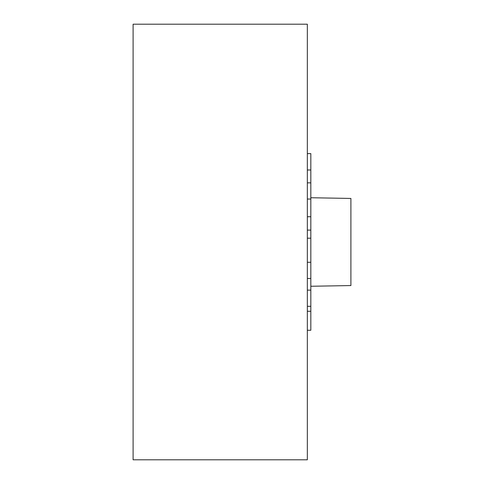 <?xml version="1.0" encoding="UTF-8"?>
<svg xmlns="http://www.w3.org/2000/svg" width="484" height="484" viewBox="0 0 484 484"><rect width="100%" height="100%" fill="white"/><g stroke="black" fill="none" stroke-linecap="round" stroke-linejoin="round"><path stroke-width="0.73" d="M307.34 459.8L307.34 24.2L133.1 24.2L133.1 459.8L307.34 459.8M307.34 169.993L310.825 169.993L310.825 153.609L307.34 153.609M310.825 169.993L310.825 182.849L307.34 182.849M310.825 197.738L350.9 198.44L350.9 285.56L310.825 286.262M310.825 182.849L310.825 311.272L307.34 311.272M310.825 311.272L310.825 330.257L307.34 330.257M310.825 290.128L307.34 290.128M310.825 306.318L307.34 306.318M310.825 262.274L307.34 262.274M310.825 278.469L307.34 278.469M310.825 199.045L307.34 199.045M310.825 216.735L307.34 216.735M310.825 230.1L307.34 230.1M310.825 238.195L307.34 238.195"/></g></svg>
